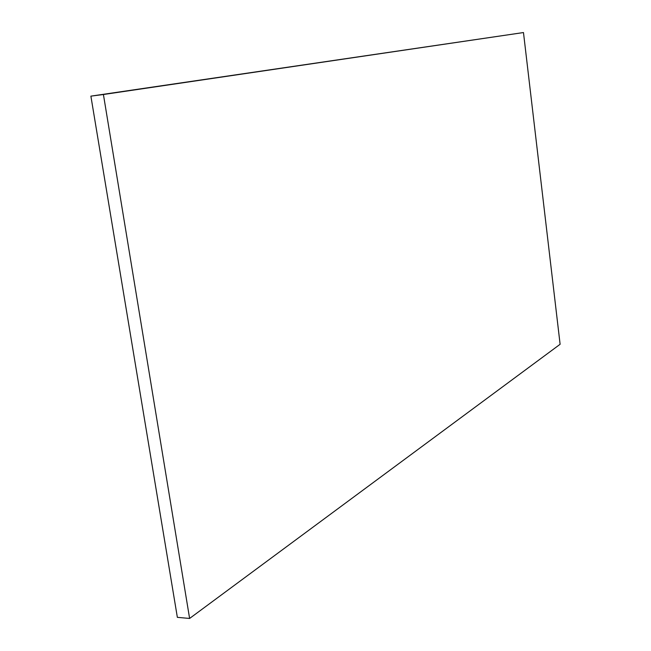 <?xml version="1.0" encoding="UTF-8"?>
<svg xmlns="http://www.w3.org/2000/svg" width="651" height="651" viewBox="0 0 651 651"><rect width="100%" height="100%" fill="white"/><g stroke="black" fill="none" stroke-linecap="round" stroke-linejoin="round"><path stroke-width="0.98" d="M560.112 344.281L189.612 618.45L103.419 94.509L523.477 32.55L560.112 344.281M523.477 32.55L90.888 96.136L177.357 617.343L189.612 618.45M90.888 96.136L103.419 94.509"/></g></svg>
